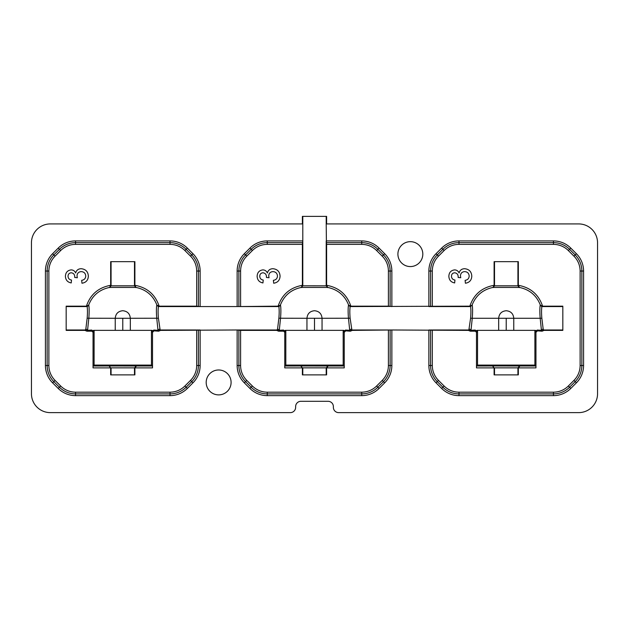 <?xml version="1.0" encoding="UTF-8"?>
<svg xmlns="http://www.w3.org/2000/svg" width="629" height="629" viewBox="0 0 629 629"><rect width="100%" height="100%" fill="white"/><g stroke="black" fill="none" stroke-linecap="round" stroke-linejoin="round"><path stroke-width="0.94" d="M397.905 254.116A12.454 12.454 0 0 1 410.36 241.662A12.454 12.454 0 0 1 422.814 254.116A12.454 12.454 0 0 1 410.36 266.57A12.454 12.454 0 0 1 397.905 254.116M206.186 382.432A12.454 12.454 0 0 1 218.64 369.978A12.454 12.454 0 0 1 231.095 382.432A12.454 12.454 0 0 1 218.64 394.886A12.454 12.454 0 0 1 206.186 382.432M352.295 330.39L391.859 329.981L351.886 329.981L352.295 330.39L350.392 331.192L344.991 330.807L343.772 331.86L343.764 331.074L345.596 330.052L349.716 330.304L348.466 318.274C348.018 312.81 348.01 308.485 348.45 305.293L348.655 305.167C344.904 295.528 337.938 289.623 327.756 287.437L301.244 287.437C291.03 289.639 284.072 295.551 280.345 305.167L280.55 305.293C280.99 308.446 280.982 312.77 280.534 318.274L279.284 330.304L283.404 330.052L285.236 331.074L285.236 330.351L285.825 330.351L285.818 365.095L343.182 365.095L343.167 330.351L285.833 330.351M345.596 330.052A0.755 0.605 -87.3 0 1 344.991 330.807L350.392 331.192M345.376 331.192L344.244 332.324L343.772 331.86M285.236 331.074L284.756 332.324L284.756 367.886L284.819 365.999L300.945 365.976L344.181 365.999L344.244 367.886L344.244 332.324M328.196 365.999L326.616 367.886L326.616 374.884L302.384 374.884L302.384 367.886L284.756 367.886M284.756 332.324L283.624 331.192L284.009 330.807L278.608 331.192L283.624 331.192M278.608 331.192L276.705 330.39L240.6 330.39L240.6 365.504A21.064 21.064 0 0 0 246.772 380.396L252.378 386.002A21.064 21.064 0 0 0 267.27 392.174L361.73 392.174A21.064 21.064 0 0 0 376.622 386.002L382.228 380.396A21.064 21.064 0 0 0 388.4 365.504L388.4 330.39M350.856 306.158L388.4 306.158L388.4 271.044A21.064 21.064 0 0 0 382.228 256.152L376.622 250.546A21.064 21.064 0 0 0 361.73 244.374L326.616 244.374L326.616 285.299C338.85 287.524 346.933 294.482 350.856 306.158L350.172 306.567L469.863 306.158C473.771 294.49 481.853 287.539 494.103 285.299L494.512 285.825L517.926 285.825L518.335 285.385L518.335 261.664L494.103 261.664L494.103 285.299M518.335 285.299C530.569 287.524 538.652 294.482 542.575 306.158L541.852 306.559C541.435 309.688 541.443 313.58 541.852 318.227L543.173 329.093L544.014 330.39L542.112 331.192L536.71 330.807L535.491 331.86L535.483 331.074L537.315 330.052L541.435 330.304L540.185 318.274L513.767 318.274C513.327 313.698 510.811 311.182 506.219 310.726C501.627 311.182 499.111 313.698 498.671 318.274L472.253 318.274L471.003 330.304L475.123 330.052L476.955 331.074L476.947 331.86L475.728 330.807L470.327 331.192L468.424 330.39L391.859 329.981L391.859 365.504A24.523 24.523 0 0 1 384.673 382.841L379.067 388.447A24.523 24.523 0 0 1 361.73 395.633L267.27 395.633A24.523 24.523 0 0 1 249.933 388.447L244.327 382.841A24.523 24.523 0 0 1 237.141 365.504L237.141 329.981L160.576 330.39L158.673 331.192L153.272 330.807L152.053 331.86L152.045 331.074L153.877 330.052L157.997 330.304L156.747 318.274C156.299 312.81 156.291 308.485 156.731 305.293L156.935 305.167C153.185 295.528 146.219 289.623 136.037 287.437L109.525 287.437C99.311 289.639 92.353 295.551 88.626 305.167L88.831 305.293C89.271 308.446 89.263 312.77 88.815 318.274L87.565 330.304L91.685 330.052L93.517 331.074L93.517 330.351L94.106 330.351L94.098 365.095L151.463 365.095L151.447 330.351L94.114 330.351M276.705 330.39L277.546 329.093L278.867 318.227C279.276 313.58 279.284 309.688 278.875 306.567L158.453 306.567L156.731 305.293M278.828 306.567L278.277 306.158L237.141 306.567L237.141 271.044A24.523 24.523 0 0 1 244.327 253.707L249.933 248.101A24.523 24.523 0 0 1 267.27 240.915L302.793 240.915L302.384 244.374L302.384 285.385L302.793 285.794L302.793 223.924L50.32 223.924A18.87 18.87 0 0 0 31.45 242.794L31.45 393.754A18.87 18.87 0 0 0 50.32 412.624L290.346 412.624A5.284 5.284 0 0 0 295.63 407.34L295.63 406.586A5.284 5.284 0 0 1 300.914 401.302L328.086 401.302A5.284 5.284 0 0 1 333.37 406.586L333.37 407.34A5.284 5.284 0 0 0 338.654 412.624L578.68 412.624A18.87 18.87 0 0 0 597.55 393.754L597.55 242.794A18.87 18.87 0 0 0 578.68 223.924L326.207 223.924L326.207 216.376L326.616 216.376L326.616 223.924M361.73 244.374L361.73 242.645L326.412 242.645L326.207 223.924M542.575 306.158L562.829 306.158L562.829 330.39L544.014 330.39M537.315 330.052A0.755 0.605 -87.3 0 1 536.71 330.807L542.112 331.192M537.095 331.192L535.963 332.324L535.491 331.86M476.947 331.86L476.475 332.324L476.475 367.886L476.538 365.999L492.664 365.976L535.9 365.999L535.963 367.886L535.963 332.324M519.916 365.999L518.335 367.886L518.335 374.884L494.103 374.884L494.103 367.886L476.475 367.886M476.475 332.324L475.343 331.192L475.728 330.807A0.755 0.605 87.3 0 1 475.123 330.052M470.327 331.192L475.343 331.192M302.793 285.794L326.207 285.825L326.207 240.915L361.73 240.915A24.523 24.523 0 0 1 379.067 248.101L384.673 253.707A24.523 24.523 0 0 1 391.859 271.044L391.859 306.567L388.4 306.158M326.412 242.645L326.616 244.374M153.877 330.052A0.755 0.605 -87.3 0 1 153.272 330.807L158.673 331.192M153.657 331.192L152.525 332.324L152.053 331.86M93.517 331.074L93.037 332.324L93.037 367.886L93.1 365.999L109.226 365.976L152.462 365.999L152.525 367.886L152.525 332.324M136.477 365.999L134.897 367.886L134.897 374.884L110.665 374.884L110.665 367.886L93.037 367.886M93.037 332.324L91.905 331.192L92.29 330.807L86.888 331.192L91.905 331.192M86.888 331.192L84.986 330.39L66.171 330.39L66.171 306.158L86.425 306.158C90.332 294.49 98.415 287.539 110.665 285.299L111.074 285.825L134.488 285.825L134.897 285.385L134.897 261.664L110.665 261.664L110.665 285.299M134.897 285.299C147.131 287.524 155.214 294.482 159.137 306.158L196.68 306.158L196.68 271.044A21.064 21.064 0 0 0 190.508 256.152L184.902 250.546A21.064 21.064 0 0 0 170.011 244.374L75.551 244.374A21.064 21.064 0 0 0 60.659 250.546L55.053 256.152A21.064 21.064 0 0 0 48.881 271.044L48.881 365.504A21.064 21.064 0 0 0 55.053 380.396L60.659 386.002A21.064 21.064 0 0 0 75.551 392.174L170.011 392.174A21.064 21.064 0 0 0 184.902 386.002L190.508 380.396A21.064 21.064 0 0 0 196.68 365.504L196.68 330.39M278.144 306.158C282.051 294.49 290.134 287.539 302.384 285.299M277.114 329.981L237.141 329.981L240.6 330.39M158.406 306.567C157.997 309.688 158.005 313.58 158.414 318.227L160.136 329.981L200.14 329.981L200.14 365.504A24.523 24.523 0 0 1 192.954 382.841L187.348 388.447A24.523 24.523 0 0 1 170.011 395.633L75.551 395.633A24.523 24.523 0 0 1 58.214 388.447L52.608 382.841A24.523 24.523 0 0 1 45.422 365.504L45.422 271.044A24.523 24.523 0 0 1 52.608 253.707L58.214 248.101A24.523 24.523 0 0 1 75.551 240.915L170.011 240.915A24.523 24.523 0 0 1 187.348 248.101L192.954 253.707A24.523 24.523 0 0 1 200.14 271.044L200.14 306.567L196.68 306.158M134.488 261.664L134.488 285.794M111.074 261.664L111.074 285.794M160.167 329.981L160.576 330.39M159.137 306.158L158.453 306.567M84.986 330.39L85.827 329.093L87.148 318.227C87.557 313.58 87.565 309.688 87.156 306.567L66.171 306.567M85.395 329.981L66.171 329.981M87.109 306.567L86.425 306.158M158.414 318.227L130.329 318.274C129.888 313.698 127.373 311.182 122.781 310.726C118.189 311.182 115.673 313.698 115.233 318.274L87.148 318.227M93.517 330.351L115.233 330.351L115.233 318.274L130.329 318.274L130.329 330.351M152.045 331.074L152.045 330.351L151.455 330.351M152.045 330.351L135.439 330.351M122.781 330.351L122.781 318.274M152.462 365.999L151.463 365.095M93.1 365.999L94.098 365.095M93.509 331.86L92.29 330.807A0.755 0.605 87.3 0 1 91.685 330.052M159.239 330.956L157.997 330.304A1.887 1.164 160.8 0 1 159.735 329.093M85.827 329.093A1.887 1.164 -160.8 0 1 87.565 330.304L86.322 330.956M136.336 365.976L134.488 367.863L111.074 367.863L111.074 374.884M134.897 367.941L134.488 367.863L134.488 374.884M109.226 365.976L110.665 367.941M158.665 330.791L160.136 329.981M156.935 305.167L159.003 306.158M136.037 287.437L134.897 285.385M135.903 287.587L134.488 285.825M109.658 287.587L111.074 285.825M109.525 287.437L110.665 285.385M85.426 329.981L86.896 330.791M88.626 305.167L86.558 306.158M88.831 305.293L87.148 306.559M109.084 365.999L110.665 367.886M88.351 276.186C88.115 280.251 85.992 282.602 81.967 283.231L81.676 280.33C84.2 279.96 85.56 278.545 85.741 276.084C85.536 273.3 84.027 271.807 81.227 271.618C78.601 271.822 77.194 273.238 77.013 275.864L77.32 277.743L74.709 277.444L74.741 277.027C74.749 274.543 73.593 273.128 71.266 272.782C69.206 272.986 68.129 274.134 68.026 276.233C68.16 278.419 69.324 279.685 71.509 280.039L71.219 282.94C67.555 282.224 65.62 280.015 65.416 276.32C65.573 272.522 67.492 270.376 71.171 269.88C73.286 269.99 74.788 271.02 75.661 272.97C76.463 270.179 78.326 268.764 81.243 268.717C85.701 269.188 88.076 271.681 88.351 276.186M302.793 285.825L301.377 287.587M326.207 285.825L327.623 287.587M326.207 285.794L326.616 285.299M350.172 306.567L350.133 306.559C349.716 309.688 349.724 313.58 350.133 318.227L351.886 329.981M350.133 318.227L322.048 318.274C321.608 313.698 319.092 311.182 314.5 310.726C309.908 311.182 307.392 313.698 306.952 318.274L278.867 318.227M285.236 330.351L306.952 330.351L306.952 318.274L322.048 318.274L322.048 330.351M343.764 331.074L343.764 330.351L343.175 330.351M343.764 330.351L327.159 330.351M314.5 330.351L314.5 318.274M344.181 365.999L343.182 365.095M284.819 365.999L285.818 365.095M285.228 331.86L284.009 330.807A0.755 0.605 87.3 0 1 283.404 330.052M350.958 330.956L349.716 330.304A1.887 1.164 160.8 0 1 351.454 329.093M277.546 329.093A1.887 1.164 -160.8 0 1 279.284 330.304L278.042 330.956M328.055 365.976L326.207 367.863L302.793 367.863L302.793 374.884M326.616 367.941L326.207 367.863L326.207 374.884M300.945 365.976L302.384 367.941M350.384 330.791L351.855 329.981M348.45 305.293L350.133 306.559M348.655 305.167L350.723 306.158M327.756 287.437L326.616 285.385M301.244 287.437L302.384 285.385M277.145 329.981L278.616 330.791M280.345 305.167L278.277 306.158M280.55 305.293L278.867 306.559M300.804 365.999L302.384 367.886M280.07 276.186C279.834 280.251 277.711 282.602 273.686 283.231L273.395 280.33C275.919 279.96 277.279 278.545 277.46 276.084C277.255 273.3 275.746 271.807 272.947 271.618C270.321 271.822 268.913 273.238 268.732 275.864L269.039 277.743L266.429 277.444L266.46 277.027C266.468 274.543 265.312 273.128 262.985 272.782C260.925 272.986 259.848 274.134 259.746 276.233C259.879 278.419 261.043 279.685 263.229 280.039L262.938 282.94C259.274 282.224 257.34 280.015 257.135 276.32C257.292 272.522 259.211 270.376 262.891 269.88C265.006 269.99 266.507 271.02 267.38 272.97C268.182 270.179 270.045 268.764 272.962 268.717C277.42 269.188 279.795 271.681 280.07 276.186M517.926 261.664L517.926 285.794M494.512 261.664L494.512 285.794M543.605 329.981L562.829 329.981M541.891 306.567L562.829 306.567M541.852 318.227L540.185 318.274C539.737 312.81 539.729 308.485 540.169 305.293L540.374 305.167C536.623 295.528 529.657 289.623 519.475 287.437L492.963 287.437C482.75 289.639 475.791 295.551 472.065 305.167L470.547 306.567L428.86 306.567L428.86 271.044A24.523 24.523 0 0 1 436.046 253.707L441.652 248.101A24.523 24.523 0 0 1 458.989 240.915L553.449 240.915A24.523 24.523 0 0 1 570.786 248.101L576.392 253.707A24.523 24.523 0 0 1 583.578 271.044L583.578 365.504A24.523 24.523 0 0 1 576.392 382.841L570.786 388.447A24.523 24.523 0 0 1 553.449 395.633L458.989 395.633A24.523 24.523 0 0 1 441.652 388.447L436.046 382.841A24.523 24.523 0 0 1 428.86 365.504L428.86 329.981L468.864 329.981L470.586 318.227C470.995 313.58 471.003 309.688 470.594 306.567M468.424 330.39L468.833 329.981M470.547 306.567L469.863 306.158M472.269 305.293C472.709 308.446 472.701 312.77 472.253 318.274L470.586 318.227M476.955 331.074L476.955 330.351L498.671 330.351L498.671 318.274L513.767 318.274L513.767 330.351M535.483 331.074L535.483 330.351L477.553 330.351L477.537 365.095L534.902 365.095L534.886 330.351M476.955 330.351L477.545 330.351M535.483 330.351L518.878 330.351M506.219 330.351L506.219 318.274M535.9 365.999L534.902 365.095M476.538 365.999L477.537 365.095M542.678 330.956L541.435 330.304A1.887 1.164 160.8 0 1 543.173 329.093M469.265 329.093A1.887 1.164 -160.8 0 1 471.003 330.304L469.761 330.956M519.774 365.976L517.926 367.863L494.512 367.863L494.512 374.884M518.335 367.941L517.926 367.863L517.926 374.884M492.664 365.976L494.103 367.941M542.104 330.791L543.574 329.981M540.169 305.293L541.852 306.559M540.374 305.167L542.442 306.158M519.475 287.437L518.335 285.385M519.342 287.587L517.926 285.825M493.097 287.587L494.512 285.825M492.963 287.437L494.103 285.385M468.864 329.981L470.335 330.791M472.065 305.167L469.997 306.158M492.523 365.999L494.103 367.886M471.789 276.186C471.553 280.251 469.431 282.602 465.405 283.231L465.114 280.33C467.638 279.96 468.998 278.545 469.179 276.084C468.975 273.3 467.465 271.807 464.666 271.618C462.04 271.822 460.632 273.238 460.452 275.864L460.758 277.743L458.148 277.444L458.179 277.027C458.187 274.543 457.031 273.128 454.704 272.782C452.644 272.986 451.567 274.134 451.465 276.233C451.598 278.419 452.762 279.685 454.948 280.039L454.657 282.94C450.993 282.224 449.059 280.015 448.854 276.32C449.012 272.522 450.93 270.376 454.61 269.88C456.725 269.99 458.226 271.02 459.099 272.97C459.901 270.179 461.765 268.764 464.682 268.717C469.14 269.188 471.514 271.681 471.789 276.186M302.793 223.924L302.793 216.376L326.207 216.376M302.384 223.924L302.384 216.376L302.793 216.376M344.244 367.886L326.616 367.886M432.32 330.39L432.32 365.504A21.064 21.064 0 0 0 438.492 380.396L444.098 386.002A21.064 21.064 0 0 0 458.989 392.174L553.449 392.174A21.064 21.064 0 0 0 568.341 386.002L573.947 380.396A21.064 21.064 0 0 0 580.119 365.504L580.119 271.044A21.064 21.064 0 0 0 573.947 256.152L568.341 250.546A21.064 21.064 0 0 0 553.449 244.374L458.989 244.374A21.064 21.064 0 0 0 444.098 250.546L438.492 256.152A21.064 21.064 0 0 0 432.32 271.044L432.32 306.158M535.963 367.886L518.335 367.886M430.59 330.186L430.59 365.504L432.32 365.504M428.86 271.044L430.59 271.044L430.59 306.362M438.492 256.152L437.265 254.926A22.793 22.793 0 0 0 430.59 271.044L432.32 271.044M388.4 365.504L390.129 365.504L390.129 330.186M388.4 271.044L391.859 271.044M390.129 306.362L390.129 271.044A22.793 22.793 0 0 0 383.454 254.926L377.848 249.32A22.793 22.793 0 0 0 361.73 242.645L361.73 240.915M428.86 365.504L430.59 365.504A22.793 22.793 0 0 0 437.265 381.622L442.871 387.228A22.793 22.793 0 0 0 458.989 393.903L553.449 393.903A22.793 22.793 0 0 0 569.567 387.228L575.173 381.622A22.793 22.793 0 0 0 581.849 365.504L581.849 271.044A22.793 22.793 0 0 0 575.173 254.926L569.567 249.32A22.793 22.793 0 0 0 553.449 242.645L458.989 242.645A22.793 22.793 0 0 0 442.871 249.32L437.265 254.926L436.046 253.707M238.871 330.186L238.871 365.504A22.793 22.793 0 0 0 245.546 381.622L251.152 387.228A22.793 22.793 0 0 0 267.27 393.903L361.73 393.903A22.793 22.793 0 0 0 377.848 387.228L383.454 381.622A22.793 22.793 0 0 0 390.129 365.504L391.859 365.504M152.525 367.886L134.897 367.886M302.384 244.374L267.27 244.374A21.064 21.064 0 0 0 252.378 250.546L246.772 256.152A21.064 21.064 0 0 0 240.6 271.044L240.6 306.158M237.141 365.504L240.6 365.504M237.141 271.044L238.871 271.044L238.871 306.362M246.772 256.152L245.546 254.926A22.793 22.793 0 0 0 238.871 271.044L240.6 271.044M196.68 365.504L198.41 365.504L198.41 330.186M196.68 271.044L200.14 271.044M198.41 306.362L198.41 271.044A22.793 22.793 0 0 0 191.735 254.926L186.129 249.32A22.793 22.793 0 0 0 170.011 242.645L75.551 242.645A22.793 22.793 0 0 0 59.433 249.32L53.827 254.926A22.793 22.793 0 0 0 47.151 271.044L47.151 365.504A22.793 22.793 0 0 0 53.827 381.622L59.433 387.228A22.793 22.793 0 0 0 75.551 393.903L170.011 393.903A22.793 22.793 0 0 0 186.129 387.228L191.735 381.622A22.793 22.793 0 0 0 198.41 365.504L200.14 365.504M580.119 365.504L583.578 365.504M576.392 382.841L573.947 380.396M580.119 271.044L583.578 271.044M570.786 388.447L568.341 386.002M573.947 256.152L576.392 253.707M553.449 395.633L553.449 392.174M568.341 250.546L570.786 248.101M458.989 395.633L458.989 392.174M553.449 244.374L553.449 240.915M441.652 388.447L444.098 386.002M458.989 244.374L458.989 240.915M436.046 382.841L438.492 380.396M444.098 250.546L441.652 248.101M384.673 382.841L382.228 380.396M379.067 388.447L376.622 386.002M382.228 256.152L384.673 253.707M361.73 395.633L361.73 392.174M376.622 250.546L379.067 248.101M267.27 395.633L267.27 392.174M249.933 388.447L252.378 386.002M267.27 244.374L267.27 242.645A22.793 22.793 0 0 0 251.152 249.32L245.546 254.926L244.327 253.707M302.588 242.645L267.27 242.645L267.27 240.915M244.327 382.841L246.772 380.396M252.378 250.546L249.933 248.101M184.902 386.002L187.348 388.447M170.011 395.633L170.011 392.174M190.508 380.396L192.954 382.841M75.551 395.633L75.551 392.174M58.214 388.447L60.659 386.002M52.608 382.841L55.053 380.396M190.508 256.152L192.954 253.707M45.422 365.504L48.881 365.504M184.902 250.546L187.348 248.101M45.422 271.044L48.881 271.044M170.011 244.374L170.011 240.915M52.608 253.707L55.053 256.152M75.551 244.374L75.551 240.915M58.214 248.101L60.659 250.546"/></g></svg>

